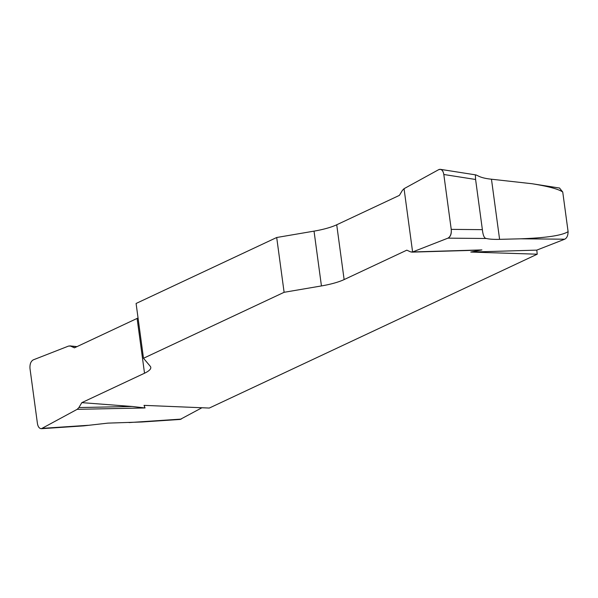 <?xml version="1.0" encoding="UTF-8"?>
<svg xmlns="http://www.w3.org/2000/svg" width="598" height="598" viewBox="0 0 598 598"><rect width="100%" height="100%" fill="white"/><g stroke="black" fill="none" stroke-linecap="round" stroke-linejoin="round"><path stroke-width="0.9" d="M201.952 407.746L180.155 419.437M559.511 188.041L562.74 192.025L568.1 231.65C568.033 235.522 566.911 238.041 564.721 239.2L536.787 250.121L537.236 254.202L470.783 252.064L481.913 249.912L474.371 250.27M138.048 317.972A35.536 8.275 -7.7 0 1 137.106 318.428L74.414 347.834L70.586 346.1L68.628 346.048L33.279 359.861C30.79 361.312 29.691 364.234 30.005 368.637L37.427 423.511C38.018 426.867 39.348 428.594 41.412 428.691L77.187 409.324L145.045 407.956L144.036 405.362L209.307 408.053L537.236 254.202M180.26 419.43L141.861 421.994L107.887 423.122L83.63 425.873M562.74 192.025C558.734 189.162 548.501 186.397 532.033 183.728L491.466 179.213C485.486 178.608 480.979 177.479 477.944 175.819L476.023 174.937L475.373 175.281L475.597 179.482L443.813 174.496C443.312 171.499 442.161 169.787 440.352 169.339L438.693 169.66L404.054 188.684L402.342 190.456L399.412 195.367L336.719 224.781A35.536 8.275 -7.7 0 1 314.032 231.134L276.702 237.503L284.11 292.302L321.44 285.934A35.536 8.275 172.3 0 0 344.127 279.58L406.819 250.166L410.647 251.908L412.605 251.96L447.954 238.146C450.451 236.696 451.542 233.773 451.228 229.37L443.813 174.496M568.1 231.65C562.142 235.47 546.37 237.855 520.776 238.804L499.599 239.35C493.716 239.492 489.328 239.207 486.413 238.497L447.954 238.146M412.605 251.96L481.913 249.912M536.787 250.121L470.783 252.064M77.187 409.324L78.899 407.552L81.829 402.641L144.522 373.227A35.536 8.275 172.3 0 0 150.786 367.404A35.536 8.275 172.3 0 0 150.24 366.253L143.498 358.269L284.11 292.302M81.829 402.641L132.165 406.483L145.045 407.956M143.498 358.269L136.09 303.47L276.702 237.503M451.228 229.37L482.377 229.654L475.597 179.482M482.377 229.654C483.005 235.515 484.35 238.46 486.413 238.497M70.586 346.1L76.768 346.735M78.899 407.552L132.165 406.483M438.7 169.66C441.331 168.546 443.036 170.168 443.813 174.534L451.228 229.333C451.647 233.87 450.556 236.801 447.962 238.146L412.605 251.96L404.054 188.684L438.7 169.66M129.063 422.577L181.284 419.093M42.54 428.347L88.242 425.298M564.721 239.2L520.776 238.804M336.719 224.781L344.127 279.58M321.44 285.934L314.032 231.134M144.522 373.227L137.106 318.428M491.466 179.213L499.599 239.35M532.033 183.728L559.631 188.056M411.753 252.139L474.603 250.285M440.502 169.361L476.023 174.937M69.794 345.876L77.007 346.623M41.539 428.684L84.086 425.843"/></g></svg>
